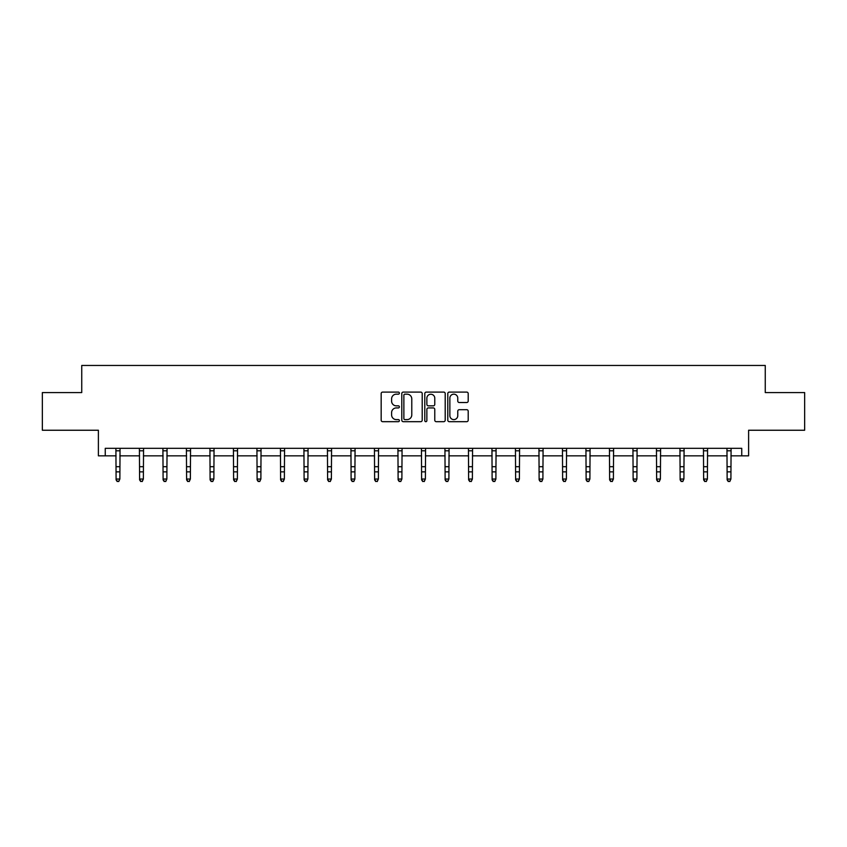 <?xml version="1.0" encoding="UTF-8"?>
<svg xmlns="http://www.w3.org/2000/svg" width="847" height="847" viewBox="0 0 847 847"><rect width="100%" height="100%" fill="white"/><g stroke="black" fill="none" stroke-linecap="round" stroke-linejoin="round"><path stroke-width="1.27" d="M399.392 393.135A1.038 1.038 0 0 0 398.365 392.097L382.653 392.097A1.482 1.482 0 0 0 381.171 393.58L381.171 420.197A1.482 1.482 0 0 0 382.653 421.679L398.365 421.679A1.038 1.038 0 0 0 399.392 420.641A1.038 1.038 0 0 0 398.365 419.604L396.332 419.604A4.733 4.733 0 0 1 391.6 414.871L391.6 412.658A4.733 4.733 0 0 1 396.332 407.926L398.365 407.926A1.038 1.038 0 0 0 399.392 406.888A1.038 1.038 0 0 0 398.365 405.851L396.332 405.851A4.733 4.733 0 0 1 391.6 401.118L391.6 398.905A4.733 4.733 0 0 1 396.332 394.173L398.365 394.173A1.038 1.038 0 0 0 399.392 393.135M105.25 455.845L105.25 448.317L741.75 448.317L741.75 455.845L748.61 455.845L748.61 430.244L804.65 430.244L804.65 392.574L765.254 392.574L765.254 365.459L81.746 365.459L81.746 392.574L42.35 392.574L42.35 430.244L98.39 430.244L98.39 455.845L116.092 455.845M466.718 402.526A1.482 1.482 0 0 0 468.2 401.044L468.2 393.58A1.482 1.482 0 0 0 466.718 392.097L449.27 392.097A1.482 1.482 0 0 0 447.788 393.58L447.788 420.197A1.482 1.482 0 0 0 449.27 421.679L466.718 421.679A1.482 1.482 0 0 0 468.2 420.197L468.2 411.176A1.482 1.482 0 0 0 466.718 409.694L459.254 409.694A1.482 1.482 0 0 0 457.772 411.176L457.772 415.655A3.96 3.96 0 0 1 453.812 419.604A3.96 3.96 0 0 1 449.863 415.655L449.863 398.122A3.96 3.96 0 0 1 453.812 394.173A3.96 3.96 0 0 1 457.772 398.122L457.772 401.044A1.482 1.482 0 0 0 459.254 402.526L466.718 402.526M422.208 393.58A1.482 1.482 0 0 0 420.726 392.097L403.278 392.097A1.482 1.482 0 0 0 401.796 393.58L401.796 420.197A1.482 1.482 0 0 0 403.278 421.679L420.726 421.679A1.482 1.482 0 0 0 422.208 420.197L422.208 393.58M426.274 392.097L443.722 392.097A1.482 1.482 0 0 1 445.204 393.58L445.204 420.197A1.482 1.482 0 0 1 443.722 421.679L436.258 421.679A1.482 1.482 0 0 1 434.776 420.197L434.776 409.397A1.482 1.482 0 0 0 433.293 407.926L428.338 407.926A1.482 1.482 0 0 0 426.867 409.397L426.867 420.641A1.038 1.038 0 0 1 425.829 421.679A1.038 1.038 0 0 1 424.792 420.641L424.792 393.58A1.482 1.482 0 0 1 426.274 392.097M119.861 455.845L139.596 455.845M143.365 455.845L163.1 455.845M166.859 455.845L186.605 455.845M190.363 455.845L210.098 455.845M213.868 455.845L233.603 455.845M237.372 455.845L257.107 455.845M260.876 455.845L280.611 455.845M284.37 455.845L304.105 455.845M307.874 455.845L327.609 455.845M331.378 455.845L351.113 455.845M354.882 455.845L374.618 455.845M378.376 455.845L398.111 455.845M401.88 455.845L421.615 455.845M425.385 455.845L445.12 455.845M448.889 455.845L468.624 455.845M472.382 455.845L492.118 455.845M495.887 455.845L515.622 455.845M519.391 455.845L539.126 455.845M542.895 455.845L562.63 455.845M566.389 455.845L586.124 455.845M589.893 455.845L609.628 455.845M613.397 455.845L633.133 455.845M636.902 455.845L656.637 455.845M660.395 455.845L680.141 455.845M683.9 455.845L703.635 455.845M707.404 455.845L727.139 455.845M730.908 455.845L741.75 455.845M404.908 394.173A1.038 1.038 0 0 0 403.871 395.21L403.871 418.566A1.038 1.038 0 0 0 404.908 419.604L407.047 419.604A4.733 4.733 0 0 0 411.78 414.871L411.78 398.905A4.733 4.733 0 0 0 407.047 394.173L404.908 394.173M434.776 398.196A3.96 3.96 0 0 0 430.816 394.247A3.96 3.96 0 0 0 426.867 398.196L426.867 404.379A1.482 1.482 0 0 0 428.338 405.851L433.293 405.851A1.482 1.482 0 0 0 434.776 404.379L434.776 398.196M115.901 448.317L116.092 479.042L119.861 479.042L118.728 481.541L117.225 481.202L118.728 481.541M118.728 481.202L119.861 479.042L120.052 448.317L115.912 448.349M117.225 481.541L116.092 479.878L116.092 479.042L117.225 481.202M139.406 448.317L139.596 479.042L143.365 479.042L142.232 481.541L140.729 481.202L142.232 481.541M142.232 481.202L143.365 479.042L143.556 448.317L139.416 448.349M140.729 481.541L139.596 479.878L139.596 479.042L140.729 481.202M162.91 448.317L163.1 479.042L166.859 479.042L165.737 481.541L164.223 481.202L165.737 481.541M165.737 481.202L166.859 479.042L167.06 448.317M164.223 481.541L163.1 479.878L163.1 479.042L164.223 481.202M186.404 448.317L186.605 479.042L190.363 479.042L189.241 481.541L187.727 481.202L189.241 481.541M189.241 481.202L190.363 479.042L190.554 448.317M187.727 481.541L186.605 479.878L186.605 479.042L187.727 481.202M212.735 481.202L213.868 479.042L214.047 448.349L209.918 448.349L210.098 479.042L213.868 479.042L212.735 481.541L211.231 481.202L212.735 481.541M211.231 481.541L210.098 479.878L210.098 479.042L211.231 481.202M236.239 481.202L237.372 479.042L237.552 448.349L233.423 448.349L233.603 479.042L237.372 479.042L236.239 481.541L234.735 481.202L236.239 481.541M234.735 481.541L233.603 479.878L233.603 479.042L234.735 481.202M259.743 481.202L260.876 479.042L261.045 448.349L256.927 448.349L257.107 479.042L260.876 479.042L259.743 481.541L258.24 481.202L259.743 481.541M258.24 481.541L257.107 479.878L257.107 479.042L258.24 481.202M283.247 481.202L284.37 479.042L284.56 448.317L280.431 448.349L280.611 479.042L284.37 479.042L283.247 481.541L281.733 481.202L283.247 481.541M281.733 481.541L280.611 479.878L280.611 479.042L281.733 481.202M306.741 481.202L307.874 479.042L308.064 448.317L303.925 448.349L304.105 479.042L307.874 479.042L306.741 481.541L305.238 481.202L306.741 481.541M305.238 481.541L304.105 479.878L304.105 479.042L305.238 481.202M330.245 481.202L331.378 479.042L331.569 448.317L327.429 448.349L327.609 479.042L331.378 479.042L330.245 481.541L328.742 481.202L330.245 481.541M328.742 481.541L327.609 479.878L327.609 479.042L328.742 481.202M353.75 481.202L354.882 479.042L355.073 448.317L350.933 448.349L351.113 479.042L354.882 479.042L353.75 481.541L352.246 481.202L353.75 481.541M352.246 481.541L351.113 479.878L351.113 479.042L352.246 481.202M377.254 481.202L378.376 479.042L378.567 448.317L374.438 448.349L374.618 479.042L378.376 479.042L377.254 481.541L375.74 481.202L377.254 481.541M375.74 481.541L374.618 479.878L374.618 479.042L375.74 481.202M400.747 481.202L401.88 479.042L402.071 448.317L397.931 448.349L398.111 479.042L401.88 479.042L400.747 481.541L399.244 481.202L400.747 481.541M399.244 481.541L398.111 479.878L398.111 479.042L399.244 481.202M424.252 481.202L425.385 479.042L425.575 448.317L421.435 448.349L421.615 479.042L425.385 479.042L424.252 481.541L422.748 481.202L424.252 481.541M422.748 481.541L421.615 479.878L421.615 479.042L422.748 481.202M447.756 481.202L448.889 479.042L449.079 448.317L444.94 448.349L445.12 479.042L448.889 479.042L447.756 481.541L446.253 481.202L447.756 481.541M446.253 481.541L445.12 479.878L445.12 479.042L446.253 481.202M471.26 481.202L472.382 479.042L472.573 448.317L468.444 448.349L468.624 479.042L472.382 479.042L471.26 481.541L469.746 481.202L471.26 481.541M469.746 481.541L468.624 479.878L468.624 479.042L469.746 481.202M494.754 481.202L495.887 479.042L496.077 448.317L491.948 448.349L492.118 479.042L495.887 479.042L494.754 481.541L493.25 481.202L494.754 481.541M493.25 481.541L492.118 479.878L492.118 479.042L493.25 481.202M518.258 481.202L519.391 479.042L519.582 448.317L515.442 448.349L515.622 479.042L519.391 479.042L518.258 481.541L516.755 481.202L518.258 481.541M516.755 481.541L515.622 479.878L515.622 479.042L516.755 481.202M541.762 481.202L542.895 479.042L543.086 448.317L538.946 448.349L539.126 479.042L542.895 479.042L541.762 481.541L540.259 481.202L541.762 481.541M540.259 481.541L539.126 479.878L539.126 479.042L540.259 481.202M565.267 481.202L566.389 479.042L566.579 448.317L562.45 448.349L562.63 479.042L566.389 479.042L565.267 481.541L563.753 481.202L565.267 481.541M563.753 481.541L562.63 479.878L562.63 479.042L563.753 481.202M585.933 448.317L586.124 479.042L589.893 479.042L588.76 481.541L587.257 481.202L588.76 481.541M588.76 481.202L589.893 479.042L590.084 448.317L585.955 448.349M587.257 481.541L586.124 479.878L586.124 479.042L587.257 481.202M609.438 448.317L609.628 479.042L613.397 479.042L612.265 481.541L610.761 481.202L612.265 481.541M612.265 481.202L613.397 479.042L613.588 448.317L609.448 448.349M610.761 481.541L609.628 479.878L609.628 479.042L610.761 481.202M632.942 448.317L633.133 479.042L636.902 479.042L635.769 481.541L634.265 481.202L635.769 481.541M635.769 481.202L636.902 479.042L637.092 448.317L632.953 448.349M634.265 481.541L633.133 479.878L633.133 479.042L634.265 481.202M656.446 448.317L656.637 479.042L660.395 479.042L659.273 481.541L657.759 481.202L659.273 481.541M659.273 481.202L660.395 479.042L660.596 448.317M657.759 481.541L656.637 479.878L656.637 479.042L657.759 481.202M679.94 448.317L680.141 479.042L683.9 479.042L682.777 481.541L681.263 481.202L682.777 481.541M682.777 481.202L683.9 479.042L684.09 448.317M681.263 481.541L680.141 479.878L680.141 479.042L681.263 481.202M706.271 481.202L707.404 479.042L707.584 448.349L703.455 448.349L703.635 479.042L707.404 479.042L706.271 481.541L704.768 481.202L706.271 481.541M704.768 481.541L703.635 479.878L703.635 479.042L704.768 481.202M729.775 481.202L730.908 479.042L731.088 448.349L726.959 448.349L727.139 479.042L730.908 479.042L729.775 481.541L728.272 481.202L729.775 481.541M728.272 481.541L727.139 479.878L727.139 479.042L728.272 481.202M119.861 466.697L116.092 466.697M119.861 471.864L116.092 471.864M119.861 450.795L116.092 450.795M143.365 466.697L139.596 466.697M143.365 471.864L139.596 471.864M143.365 450.795L139.596 450.795M167.039 448.349L162.92 448.349M166.859 466.697L163.1 466.697M166.859 471.864L163.1 471.864M166.859 450.795L163.1 450.795M190.543 448.349L186.425 448.349M190.363 466.697L186.605 466.697M190.363 471.864L186.605 471.864M190.363 450.795L186.605 450.795M213.868 466.697L210.098 466.697M213.868 471.864L210.098 471.864M213.868 450.795L210.098 450.795M237.372 466.697L233.603 466.697M237.372 471.864L233.603 471.864M237.372 450.795L233.603 450.795M260.876 466.697L257.107 466.697M260.876 471.864L257.107 471.864M260.876 450.795L257.107 450.795M284.37 466.697L280.611 466.697M284.37 471.864L280.611 471.864M284.37 450.795L280.611 450.795M307.874 466.697L304.105 466.697M307.874 471.864L304.105 471.864M307.874 450.795L304.105 450.795M331.378 466.697L327.609 466.697M331.378 471.864L327.609 471.864M331.378 450.795L327.609 450.795M354.882 466.697L351.113 466.697M354.882 471.864L351.113 471.864M354.882 450.795L351.113 450.795M378.376 466.697L374.618 466.697M378.376 471.864L374.618 471.864M378.376 450.795L374.618 450.795M401.88 466.697L398.111 466.697M401.88 471.864L398.111 471.864M401.88 450.795L398.111 450.795M425.385 466.697L421.615 466.697M425.385 471.864L421.615 471.864M425.385 450.795L421.615 450.795M448.889 466.697L445.12 466.697M448.889 471.864L445.12 471.864M448.889 450.795L445.12 450.795M472.382 466.697L468.624 466.697M472.382 471.864L468.624 471.864M472.382 450.795L468.624 450.795M495.887 466.697L492.118 466.697M495.887 471.864L492.118 471.864M495.887 450.795L492.118 450.795M519.391 466.697L515.622 466.697M519.391 471.864L515.622 471.864M519.391 450.795L515.622 450.795M542.895 466.697L539.126 466.697M542.895 471.864L539.126 471.864M542.895 450.795L539.126 450.795M566.389 466.697L562.63 466.697M566.389 471.864L562.63 471.864M566.389 450.795L562.63 450.795M589.893 466.697L586.124 466.697M589.893 471.864L586.124 471.864M589.893 450.795L586.124 450.795M613.397 466.697L609.628 466.697M613.397 471.864L609.628 471.864M613.397 450.795L609.628 450.795M636.902 466.697L633.133 466.697M636.902 471.864L633.133 471.864M636.902 450.795L633.133 450.795M660.575 448.349L656.457 448.349M660.395 466.697L656.637 466.697M660.395 471.864L656.637 471.864M660.395 450.795L656.637 450.795M684.08 448.349L679.961 448.349M683.9 466.697L680.141 466.697M683.9 471.864L680.141 471.864M683.9 450.795L680.141 450.795M707.404 466.697L703.635 466.697M707.404 471.864L703.635 471.864M707.404 450.795L703.635 450.795M730.908 466.697L727.139 466.697M730.908 471.864L727.139 471.864M730.908 450.795L727.139 450.795"/></g></svg>
